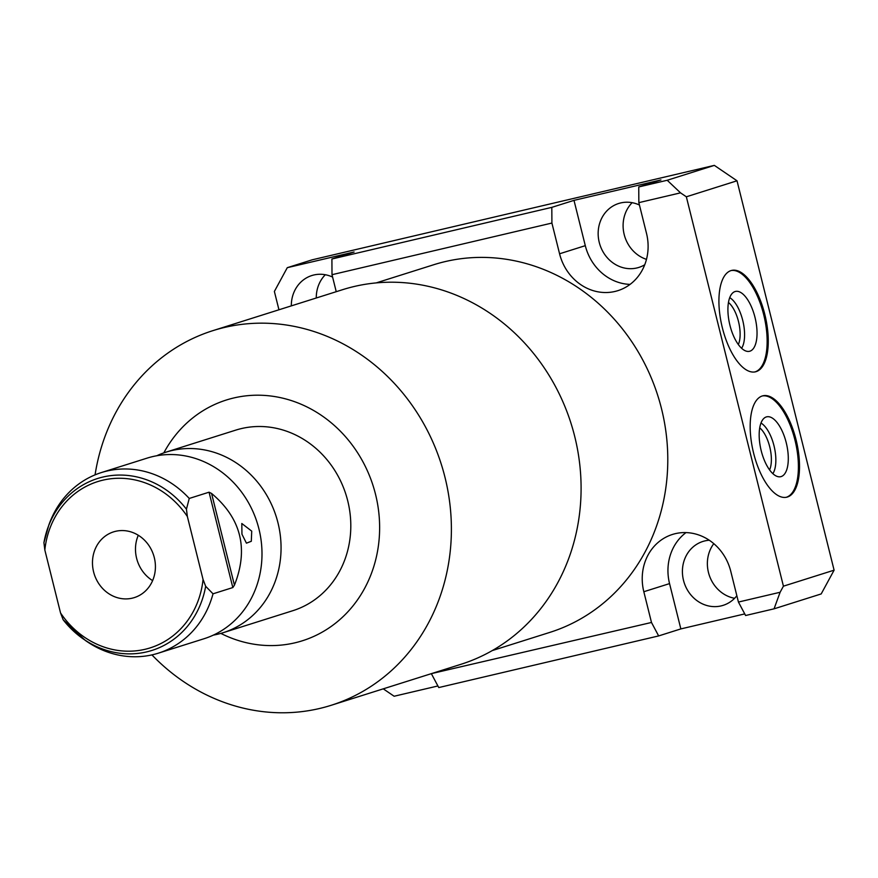 <?xml version="1.0" encoding="UTF-8"?>
<svg xmlns="http://www.w3.org/2000/svg" width="878" height="878" viewBox="0 0 878 878"><rect width="100%" height="100%" fill="white"/><g stroke="black" fill="none" stroke-linecap="round" stroke-linejoin="round"><path stroke-width="1.32" d="M780.114 592.266L738.431 602.056L745.598 615.511L774.056 608.827L780.114 592.266L783.428 586.175L834.1 570.173L821.193 593.934L774.056 608.827M431.471 673.613L651.487 622.469L643.826 591.728A49.366 44.624 72.5 0 1 672.427 534.461A49.366 44.624 72.5 0 1 730.77 571.315L738.431 602.056M336.241 291.683L332.005 274.693L551.911 223.056L559.571 253.786L585.297 245.664A49.366 44.624 -107.5 0 0 630.075 284.384M585.297 245.664L573.992 200.36L660.936 179.946L638.745 186.948L667.203 180.264L680.527 192.853L638.844 202.642L646.504 233.372A49.366 44.624 72.5 0 1 617.903 290.651A49.366 44.624 72.5 0 1 559.571 253.786M680.527 192.853L686.344 196.793L783.428 586.175M492.317 650.565L549.804 632.401A192.776 174.283 -107.5 0 0 659.828 402.376A192.776 174.283 -107.5 0 0 445.135 261.6A192.776 174.283 -107.5 0 0 433.688 264.75L376.201 282.903M151.927 654.889A196.442 177.597 -107.5 0 0 319.515 708.502A196.442 177.597 -107.5 0 0 331.171 705.297L460.873 664.328A196.442 177.597 -107.5 0 0 572.983 429.935A196.442 177.597 -107.5 0 0 354.207 286.491A196.442 177.597 -107.5 0 0 342.552 289.696L212.86 330.655A196.442 177.597 -107.5 0 0 95.065 474.866M331.171 705.297A196.442 177.597 -107.5 0 0 443.28 470.893A196.442 177.597 -107.5 0 0 224.516 327.45A196.442 177.597 -107.5 0 0 212.86 330.655M220.828 633.389A126.245 114.14 -107.5 0 0 294.876 642.839A126.245 114.14 -107.5 0 0 375.521 494.292A126.245 114.14 -107.5 0 0 233.822 397.954A126.245 114.14 -107.5 0 0 163.824 452.883M235.831 430.099A94.681 85.605 72.5 0 1 241.45 428.563A94.681 85.605 72.5 0 1 346.898 497.705A94.681 85.605 72.5 0 1 292.868 610.682L223.122 632.709A94.681 85.605 -107.5 0 0 277.152 519.732A94.681 85.605 -107.5 0 0 171.704 450.59A94.681 85.605 72.5 0 0 166.085 452.126L235.831 430.099M223.122 632.709A94.681 85.605 -107.5 0 1 217.503 634.256A94.681 85.605 72.5 0 1 213.387 635.101M156.745 455.759A94.681 85.605 72.5 0 1 166.085 452.126M205.671 586.284A90.16 81.511 72.5 0 1 82.269 638.218A90.16 81.511 72.5 0 1 63.139 619.747L60.538 612.943A87.185 78.822 -107.5 0 0 145.035 649.303A87.185 78.822 -107.5 0 0 203.059 579.48L205.671 586.284L213.014 593.813A94.681 85.605 72.5 0 1 158.38 653.155L204.047 638.734A94.681 85.605 -107.5 0 0 258.088 525.746A94.681 85.605 -107.5 0 0 152.64 456.604A94.681 85.605 72.5 0 0 147.021 458.151L101.354 472.573A94.681 85.605 72.5 0 1 106.973 471.036A94.681 85.605 72.5 0 1 189.242 498.452L186.443 509.185L187.365 516.516A87.185 78.822 -107.5 0 0 102.869 480.167A87.185 78.822 -107.5 0 0 44.833 549.99L43.922 542.659A90.16 81.511 72.5 0 1 47.621 528.512A90.16 81.511 72.5 0 1 186.443 509.185M43.922 542.659L48.817 525.11A94.681 85.605 72.5 0 1 101.354 472.573M158.38 653.155A94.681 85.605 72.5 0 1 152.761 654.703A94.681 85.605 72.5 0 1 85.21 640.325L63.139 619.747M60.538 612.943L44.833 549.99M203.059 579.48L187.365 516.516M93.595 571.863A34.461 31.158 -107.5 0 0 134.323 597.6A34.461 31.158 -107.5 0 0 154.298 557.607A34.461 31.158 -107.5 0 0 113.569 531.87A34.461 31.158 -107.5 0 0 93.595 571.863M138.285 535.262A34.461 31.158 72.5 0 0 136.606 558.276A34.461 31.158 -107.5 0 0 152.618 580.621M189.242 498.452L209.052 492.196L211.565 493.447L234.437 585.165C248.759 548.871 241.143 518.294 211.565 493.447M213.014 593.813L232.824 587.558L209.052 492.196M234.437 585.165L232.824 587.558M251.723 531.135L251.306 541.287L246.444 543.164L241.955 534.219L241.801 523.497L251.723 531.135M651.487 622.469L658.654 635.924L438.759 687.562L431.592 674.106M686.344 196.793L737.015 180.791L834.1 570.173M730.99 270.6A52.076 22.202 76.8 0 0 722.166 327A52.076 22.202 76.8 0 0 755.497 371.811A52.076 22.202 76.8 0 0 756.177 371.613A52.076 22.202 76.8 0 0 765.012 315.213A52.076 22.202 76.8 0 0 731.681 270.413A52.076 22.202 76.8 0 0 730.99 270.6M762.258 395.978A52.076 22.202 76.8 0 0 753.423 452.379A52.076 22.202 76.8 0 0 786.754 497.189A52.076 22.202 76.8 0 0 787.445 497.003A52.076 22.202 76.8 0 0 796.269 440.602A52.076 22.202 76.8 0 0 762.949 395.791A52.076 22.202 76.8 0 0 762.258 395.978M786.194 497.299A52.076 22.202 76.8 0 0 786.326 497.266A52.076 22.202 -103.2 0 0 795.314 441.513A52.076 22.202 -103.2 0 0 762.389 395.945M766.307 416.94A30.741 13.104 -103.2 0 1 786.26 442.797A30.741 13.104 -103.2 0 1 781.168 476.567A30.741 13.104 76.8 0 1 779.455 476.831A30.741 13.104 76.8 0 1 760.974 449.745A30.741 13.104 76.8 0 1 765.462 417.28A30.741 13.104 76.8 0 1 766.307 416.94M760.985 423.042A28.041 11.952 -103.2 0 1 774.209 446.639A28.041 11.952 -103.2 0 1 772.87 473.659M759.722 427.849A24.749 10.547 -103.2 0 1 769.929 447.648A24.749 10.547 -103.2 0 1 769.6 469.917M278.952 309.78L274.375 291.452L287.282 267.68L312.239 259.8L714.341 165.382L737.015 180.791M325.299 274.737A33.518 30.302 -107.5 0 0 316.267 297.993M713.792 543.658A33.518 30.302 -107.5 0 0 708.458 572.456A33.518 30.302 -107.5 0 0 734.601 598.291M632.127 202.686A33.518 30.302 -107.5 0 0 624.192 234.503A33.518 30.302 -107.5 0 0 646.482 259.361M744.742 613.909L680.845 628.911L658.654 635.924M685.992 532.595A49.366 44.624 -107.5 0 0 669.552 583.607L680.845 628.911M709.259 540.233A33.518 30.302 -107.5 0 0 702.927 541.441A33.518 30.302 -107.5 0 0 683.501 580.336A33.518 30.302 -107.5 0 0 723.11 605.359A33.518 30.302 -107.5 0 0 736.851 595.723M639.436 205.024A33.518 30.302 -107.5 0 0 618.672 203.487A33.518 30.302 -107.5 0 0 599.246 242.383A33.518 30.302 -107.5 0 0 638.855 267.417A33.518 30.302 -107.5 0 0 644.737 264.761M437.913 685.959L394.134 696.243L383.258 688.846M287.282 267.68L354.097 251.997L331.906 258.999L332.005 274.693M332.597 277.075A33.518 30.302 -107.5 0 0 311.833 275.538A33.518 30.302 -107.5 0 0 291.32 305.873M638.745 186.948L638.844 202.642M331.906 258.999L551.812 207.362L551.911 223.056M573.992 200.36L551.812 207.362M667.203 180.264L714.341 165.382M728.455 302.46A24.749 10.547 -103.2 0 1 738.672 322.259A24.749 10.547 -103.2 0 1 738.343 344.538M729.728 297.653A28.041 11.952 -103.2 0 1 742.942 321.26A28.041 11.952 -103.2 0 1 741.614 348.281M735.04 291.551A30.741 13.104 -103.2 0 1 755.003 317.408A30.741 13.104 -103.2 0 1 749.911 351.189A30.741 13.104 76.8 0 1 748.188 351.441A30.741 13.104 76.8 0 1 729.717 324.366A30.741 13.104 76.8 0 1 734.206 291.891A30.741 13.104 76.8 0 1 735.04 291.551M754.937 371.921A52.076 22.202 76.8 0 0 755.069 371.877A52.076 22.202 -103.2 0 0 764.058 316.135A52.076 22.202 -103.2 0 0 731.133 270.556M643.826 591.728L669.552 583.607"/></g></svg>

